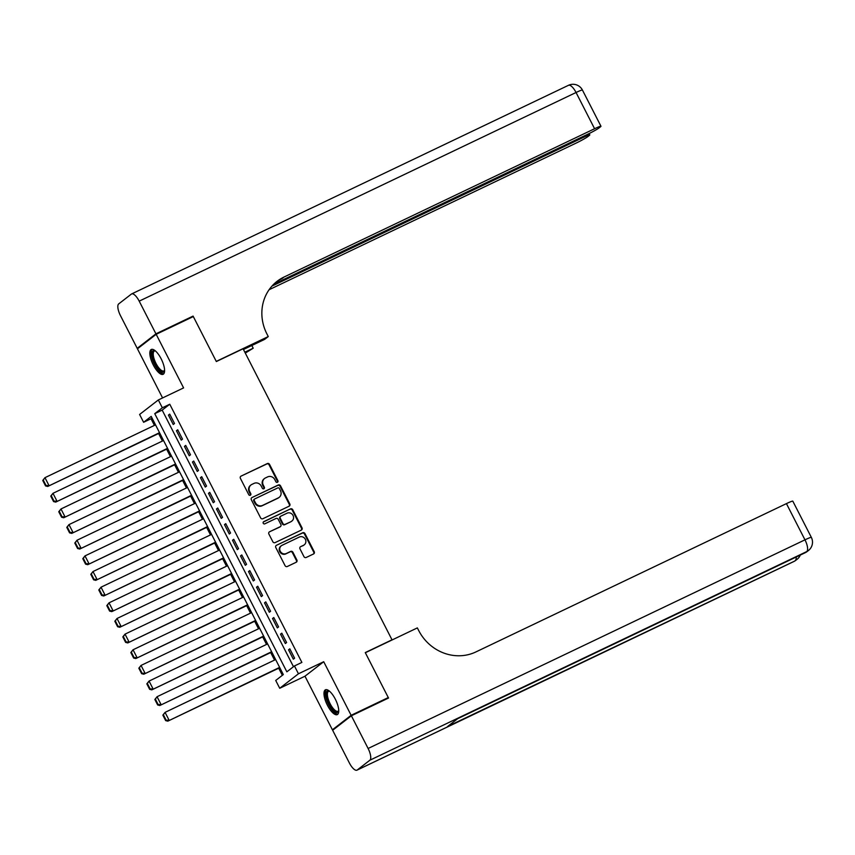 <?xml version="1.0" encoding="UTF-8"?>
<svg xmlns="http://www.w3.org/2000/svg" width="855" height="855" viewBox="0 0 855 855"><rect width="100%" height="100%" fill="white"/><g stroke="black" fill="none" stroke-linecap="round" stroke-linejoin="round"><path stroke-width="1.28" d="M277.437 482.295A1.208 1.133 52.3 0 0 277.907 480.734L269.56 464.415A1.731 1.614 52.3 0 0 267.316 463.57L241.057 476.117A1.731 1.614 52.3 0 0 240.394 478.34L248.741 494.66A1.208 1.133 52.3 0 0 250.504 495.13A1.208 1.133 52.3 0 0 250.782 493.688L249.703 491.572A5.536 5.162 52.3 0 1 251.851 484.432L254.042 483.385A5.536 5.162 52.3 0 1 261.224 486.078L262.303 488.184A1.208 1.133 52.3 0 0 264.067 488.654A1.208 1.133 52.3 0 0 264.345 487.211L263.265 485.095A5.536 5.162 52.3 0 1 265.413 477.956L267.604 476.908A5.536 5.162 52.3 0 1 274.786 479.591L275.866 481.707A1.208 1.133 52.3 0 0 277.437 482.295M277.351 482.338A1.208 1.133 52.3 0 0 277.405 481.119L269.058 464.81A1.731 1.614 52.3 0 0 266.813 463.966L241.057 476.117M250.216 495.291A1.208 1.133 52.3 0 0 250.28 494.083L249.19 491.967L249.703 491.572M263.778 488.814A1.208 1.133 52.3 0 0 263.842 487.607L262.763 485.49L263.265 485.095M335.31 699.155A13.744 4.895 -115.5 0 0 325.434 689.803A13.744 4.895 -115.5 0 0 327.412 705.268A13.744 4.895 -115.5 0 0 337.287 714.609A13.744 4.895 -115.5 0 0 335.31 699.155M161.168 358.844A13.744 4.895 -115.5 0 0 151.292 349.492A13.744 4.895 -115.5 0 0 153.269 364.957A13.744 4.895 -115.5 0 0 163.134 374.298A13.744 4.895 -115.5 0 0 161.168 358.844M303.952 556.637A1.731 1.614 52.3 0 0 306.197 557.471L313.571 553.955A1.731 1.614 52.3 0 0 314.234 551.721L304.968 533.606A1.731 1.614 52.3 0 0 302.723 532.761L276.464 545.298A1.731 1.614 52.3 0 0 275.791 547.531L285.068 565.657A1.731 1.614 52.3 0 0 287.312 566.491L296.215 562.248A1.731 1.614 52.3 0 0 296.877 560.014L292.912 552.255A1.731 1.614 52.3 0 0 290.668 551.422L286.254 553.527A4.628 4.307 52.3 0 1 281.327 545.757A4.628 4.307 52.3 0 1 282.054 545.308L299.336 537.058A4.628 4.307 52.3 0 1 304.273 544.827A4.628 4.307 52.3 0 1 303.536 545.276L300.661 546.644A1.731 1.614 52.3 0 0 299.987 548.878L303.952 556.637M294.451 665.96L298.448 673.783L279.724 688.275L275.716 680.452L283.315 674.574L151.196 416.406L143.608 422.285L139.6 414.461L158.335 399.958L162.332 407.782L154.744 413.66L286.853 671.827L294.451 665.96L301.879 662.411L169.771 404.233L162.332 407.782M158.335 399.958L183.59 387.903L156.176 334.305L193.316 316.564L216.336 361.547L243.087 348.776L392.007 639.807L365.267 652.579L388.288 697.562L351.138 715.304L323.714 661.717L298.448 673.783M289.129 506.192A1.731 1.614 52.3 0 0 289.802 503.958L280.526 485.843A1.731 1.614 52.3 0 0 278.281 484.999L252.022 497.535A1.731 1.614 52.3 0 0 251.349 499.769L260.625 517.895A1.731 1.614 52.3 0 0 262.87 518.729L289.129 506.192M292.741 509.719L302.018 527.845A1.731 1.614 52.3 0 1 301.345 530.079L275.096 542.615A1.731 1.614 52.3 0 1 272.852 541.771L268.876 534.022A1.731 1.614 52.3 0 1 269.549 531.789L280.194 526.701A1.731 1.614 52.3 0 0 280.868 524.468L278.238 519.327A1.731 1.614 52.3 0 0 275.994 518.483L264.911 523.784A1.208 1.133 52.3 0 1 263.618 521.742A1.208 1.133 52.3 0 1 263.81 521.625L290.497 508.885A1.731 1.614 52.3 0 1 292.741 509.719L292.239 510.114L301.516 528.24L302.018 527.845M334.615 728.749L332.403 729.796L351.138 715.304M388.288 697.562L386.31 699.091M156.176 334.305L137.441 348.808L162.578 397.938M174.506 423.503L169.696 414.119L168.435 415.103L173.234 424.486L174.506 423.503M182.51 439.149L177.712 429.766L176.44 430.749L181.249 440.133L182.51 439.149M190.515 454.796L185.717 445.412L184.445 446.396L189.254 455.779L190.515 454.796M198.52 470.442L193.722 461.059L192.45 462.042L197.259 471.426L198.52 470.442M206.536 486.089L201.727 476.705L200.465 477.689L205.264 487.072L206.536 486.089M214.541 501.735L209.732 492.352L208.47 493.335L213.269 502.719L214.541 501.735M222.546 517.382L217.736 507.998L216.475 508.982L221.274 518.365L222.546 517.382M230.551 533.028L225.752 523.645L224.48 524.628L229.29 534.012L230.551 533.028M238.556 548.675L233.757 539.291L232.485 540.274L237.295 549.658L238.556 548.675M246.561 564.321L241.762 554.938L240.501 555.921L245.3 565.305L246.561 564.321M254.576 579.968L249.767 570.584L248.506 571.567L253.304 580.951L254.576 579.968M262.581 595.614L257.772 586.231L256.511 587.214L261.309 596.598L262.581 595.614M270.586 611.261L265.777 601.877L264.516 602.861L269.325 612.244L270.586 611.261M278.591 626.907L273.792 617.524L272.521 618.507L277.33 627.891L278.591 626.907M286.596 642.554L281.797 633.17L280.526 634.154L285.335 643.537L286.596 642.554M169.771 404.233L162.172 410.111L293.479 666.708M288.541 649.8L293.34 659.184L294.601 658.2L289.802 648.817L288.541 649.8L289.952 649.116M152.008 417.977L151.036 418.736L154.434 425.384M158.592 433.506L162.45 441.03M166.607 449.153L170.455 456.677M174.612 464.799L178.46 472.323M182.617 480.446L186.465 487.97M190.622 496.092L194.47 503.616M198.627 511.739L202.475 519.263M206.643 527.385L210.49 534.909M214.648 543.032L218.495 550.556M222.653 558.678L226.5 566.202M230.658 574.325L234.505 581.849M238.663 589.971L242.51 597.495M246.668 605.618L250.526 613.142M254.683 621.264L258.531 628.788M262.688 636.911L266.536 644.435M270.693 652.557L274.541 660.081M278.698 668.204L282.342 675.322M391.355 640.31L392.007 639.807M323.714 661.717L304.979 676.209L332.403 729.796M304.979 676.209L279.724 688.275M151.036 418.736L143.608 422.285M162.172 410.111L154.744 413.66M168.435 415.103L169.856 414.419M176.44 430.749L177.861 430.065M184.445 446.396L185.866 445.712M192.45 462.042L193.871 461.358M200.465 477.689L201.876 477.005M208.47 493.335L209.892 492.651M216.475 508.982L217.897 508.298M224.48 524.628L225.902 523.944M232.485 540.274L233.907 539.591M240.501 555.921L241.912 555.237M248.506 571.567L249.927 570.884M256.511 587.214L257.932 586.53M264.516 602.861L265.937 602.177M272.521 618.507L273.942 617.823M280.526 634.154L281.947 633.47M264.548 478.49L264.035 478.886A5.536 5.162 52.3 0 0 262.763 485.49M250.985 484.967L250.472 485.362A5.536 5.162 52.3 0 0 249.19 491.967M289.118 506.192A1.731 1.614 52.3 0 0 289.289 504.354L280.013 486.228A1.731 1.614 52.3 0 0 277.768 485.394L252.022 497.535M279.35 488.504A1.208 1.133 52.3 0 0 277.779 487.916L254.726 498.925A1.208 1.133 52.3 0 0 254.256 500.485L255.399 502.708A5.536 5.162 52.3 0 0 262.581 505.401L278.335 497.877A5.536 5.162 52.3 0 0 280.483 490.727L279.35 488.504M254.224 499.309A1.208 1.133 52.3 0 0 253.753 500.88L254.256 500.485M279.211 497.332L278.698 497.728A5.536 5.162 52.3 0 1 277.822 498.262L262.079 505.786A5.536 5.162 52.3 0 1 254.897 503.103L253.753 500.88M301.345 530.079A1.731 1.614 52.3 0 0 301.516 528.24M269.549 531.789L279.692 527.097A1.731 1.614 52.3 0 0 279.97 526.926L280.472 526.53M263.404 521.977L290.497 508.885M291.245 521.422A4.628 4.307 52.3 0 0 292.816 515.052A4.628 4.307 52.3 0 0 287.045 513.203L280.953 516.121A1.731 1.614 52.3 0 0 280.28 518.344L282.909 523.495A1.731 1.614 52.3 0 0 285.153 524.329L290.743 521.817A4.628 4.307 52.3 0 0 291.47 521.368L291.972 520.973M280.451 516.505A1.731 1.614 52.3 0 0 279.777 518.739L280.28 518.344M290.743 521.817L284.651 524.724A1.731 1.614 52.3 0 1 282.407 523.891L279.777 518.739M292.239 510.114A1.731 1.614 52.3 0 0 289.995 509.27M304.273 544.827L303.76 545.212A4.628 4.307 52.3 0 1 303.033 545.661L300.661 546.644M281.327 545.757L280.814 546.153A4.628 4.307 52.3 0 0 285.752 553.922L286.254 553.527M296.204 562.248A1.731 1.614 52.3 0 0 296.375 560.41L292.41 552.651A1.731 1.614 52.3 0 0 290.166 551.806L285.752 553.922M313.561 553.955A1.731 1.614 52.3 0 0 313.732 552.116L304.455 533.99A1.731 1.614 52.3 0 0 302.21 533.157L276.464 545.298M42.75 480.446L45.55 485.918L46.063 485.533L43.252 480.05L42.75 480.446L44.962 477.667L155.525 424.86M159.532 432.683L47.709 486.463L159.682 432.983M43.252 480.05L44.962 477.667L48.97 485.49L46.063 485.533M45.55 485.918L47.709 486.463M164.609 370.546A11.895 4.232 64.5 0 1 164.598 370.557A11.895 4.232 64.5 0 1 158.143 368.9A11.895 4.232 64.5 0 1 152.211 355.99A11.895 4.232 64.5 0 1 155.118 350.71A11.895 4.232 64.5 0 1 155.14 350.721M155.375 350.924A11.019 3.922 -115.5 0 0 154.402 351.042A11.019 3.922 -115.5 0 0 153.804 357.839A11.019 3.922 -115.5 0 0 158.912 367.981A11.019 3.922 -115.5 0 0 163.893 370.91A11.019 3.922 -115.5 0 0 164.598 370.226M152.062 349.321A13.659 4.863 -115.5 0 0 158.111 370.023A13.659 4.863 -115.5 0 0 163.765 373.806M338.751 710.858A11.895 4.232 64.5 0 1 338.751 710.868A11.895 4.232 64.5 0 1 332.296 709.212A11.895 4.232 64.5 0 1 326.354 696.312A11.895 4.232 64.5 0 1 329.271 691.022A11.895 4.232 64.5 0 1 329.282 691.032M329.528 691.235A11.019 3.922 -115.5 0 0 328.544 691.353A11.019 3.922 -115.5 0 0 327.946 698.15A11.019 3.922 -115.5 0 0 333.055 708.303A11.019 3.922 -115.5 0 0 338.046 711.232A11.019 3.922 -115.5 0 0 338.751 710.537M326.215 689.632A13.659 4.863 -115.5 0 0 332.253 710.334A13.659 4.863 -115.5 0 0 337.907 714.128M155.931 333.835L193.08 316.094L216.262 361.398L268.267 336.56L266.899 333.899A44.054 41.04 -127.7 0 1 277.084 281.316A44.054 41.04 -127.7 0 1 284.031 277.041L594.588 128.731L576.056 92.5L139.194 301.142L155.931 333.835L137.206 348.338L139.408 347.28M193.08 316.094L191.103 317.622M244.84 352.207L253.208 348.209L251.819 345.505M253.208 348.209L245.289 353.083M268.267 336.56L264.59 339.403L243.451 349.492M271.933 286.126L583.431 137.366A10.57 0.759 152.9 0 1 589.8 134.898A10.57 0.759 152.9 0 1 589.309 135.453L587.812 136.618A10.57 0.759 152.9 0 1 575.864 143.223L269.09 289.727M139.194 301.142A10.57 3.762 -115.5 0 0 131.606 293.949A10.57 3.762 -115.5 0 0 131.36 294.099L118.706 303.899A10.57 3.762 -115.5 0 0 120.47 315.634L137.206 348.338M273.814 284.17L587.022 134.588A10.57 0.759 152.9 0 0 598.97 127.972L600.467 126.818A10.57 0.759 152.9 0 0 600.969 126.262A10.57 0.759 152.9 0 0 594.588 128.731M276.186 282.043A44.054 41.04 -127.7 0 1 282.214 278.452L284.031 277.041M351.373 715.774L332.648 730.266L349.385 762.97A10.57 3.762 -115.5 0 0 356.973 770.163A10.57 3.762 -115.5 0 0 357.219 770.013L369.873 760.213A10.57 3.762 -115.5 0 0 368.11 748.478L351.373 715.774L388.523 698.033L365.341 652.739L417.347 627.901L418.715 630.562A44.054 41.04 52.3 0 0 475.882 651.938L786.429 503.616A10.57 0.759 -27.1 0 1 792.809 501.148L811.342 537.378A10.57 0.759 152.9 0 0 804.972 539.836L786.429 503.616M368.11 748.478L804.972 539.836A10.57 3.762 64.5 0 1 806.735 551.582L457.767 718.617L447.646 726.451L794.081 561.372A10.57 3.762 64.5 0 1 793.835 561.532L356.973 770.163M50.755 496.092L53.555 501.564L54.068 501.18L51.268 495.697L50.755 496.092L52.978 493.314L163.54 440.507M167.537 448.33L55.714 502.109L167.698 448.629M51.268 495.697L52.978 493.314L56.975 501.137L54.068 501.18M53.555 501.564L55.714 502.109M58.76 511.739L61.571 517.211L62.073 516.826L59.273 511.343L58.76 511.739L60.983 508.96L171.545 456.153M175.542 463.976L63.719 517.756L175.703 464.276M59.273 511.343L60.983 508.96L64.98 516.783L62.073 516.826M61.571 517.211L63.719 517.756M66.776 527.385L69.576 532.857L70.078 532.473L67.278 526.99L66.776 527.385L68.988 524.607L179.55 471.8M183.547 479.623L71.724 533.402L183.707 479.922M67.278 526.99L68.988 524.607L72.996 532.43L70.078 532.473M69.576 532.857L71.724 533.402M74.78 543.032L77.581 548.504L78.083 548.119L75.283 542.636L74.78 543.032L76.993 540.253L187.555 487.446M191.563 495.269L79.729 549.049L191.712 495.569M75.283 542.636L76.993 540.253L81.001 548.076L78.083 548.119M77.581 548.504L79.729 549.049M82.785 558.678L85.586 564.15L86.088 563.766L83.288 558.283L82.785 558.678L84.998 555.9L195.56 503.093M199.568 510.916L87.734 564.695L199.717 511.215M83.288 558.283L84.998 555.9L89.006 563.723L86.088 563.766M85.586 564.15L87.734 564.695M90.79 574.325L93.59 579.797L94.103 579.412L91.293 573.929L90.79 574.325L93.003 571.546L203.565 518.739M207.573 526.562L95.749 580.342L207.722 526.862M91.293 573.929L93.003 571.546L97.01 579.369L94.103 579.412M93.59 579.797L95.749 580.342M98.795 589.971L101.595 595.443L102.108 595.059L99.308 589.576L98.795 589.971L101.018 587.193L211.58 534.386M215.578 542.209L103.754 595.988L215.738 542.508M99.308 589.576L101.018 587.193L105.015 595.016L102.108 595.059M101.595 595.443L103.754 595.988M106.8 605.618L109.611 611.09L110.113 610.705L107.313 605.222L106.8 605.618L109.023 602.839L219.585 550.032M223.583 557.855L111.759 611.635L223.743 558.155M107.313 605.222L109.023 602.839L113.02 610.662L110.113 610.705M109.611 611.09L111.759 611.635M114.816 621.264L117.616 626.736L118.118 626.352L115.318 620.869L114.816 621.264L117.028 618.486L227.59 565.679M231.587 573.502L119.764 627.281L231.748 573.801M115.318 620.869L117.028 618.486L121.036 626.309L118.118 626.352M117.616 626.736L119.764 627.281M122.821 636.911L125.621 642.383L126.123 641.998L123.323 636.515L122.821 636.911L125.033 634.132L235.595 581.325M239.603 589.148L127.769 642.928L239.753 589.448M123.323 636.515L125.033 634.132L129.041 641.955L126.123 641.998M125.621 642.383L127.769 642.928M130.826 652.557L133.626 658.029L134.128 657.645L131.328 652.162L130.826 652.557L133.038 649.779L243.6 596.972M247.608 604.795L135.774 658.574L247.758 605.094M131.328 652.162L133.038 649.779L137.046 657.602L134.128 657.645M133.626 658.029L135.774 658.574M138.831 668.204L141.631 673.676L142.144 673.291L139.333 667.808L138.831 668.204L141.043 665.425L251.605 612.618M255.613 620.441L143.79 674.221L255.763 620.741M139.333 667.808L141.043 665.425L145.051 673.248L142.144 673.291M141.631 673.676L143.79 674.221M146.836 683.85L149.636 689.322L150.149 688.938L147.349 683.455L146.836 683.85L149.059 681.072L259.621 628.265M263.618 636.088L151.795 689.867L263.778 636.387M147.349 683.455L149.059 681.072L153.056 688.895L150.149 688.938M149.636 689.322L151.795 689.867M154.841 699.497L157.651 704.969L158.154 704.584L155.354 699.101L154.841 699.497L157.064 696.718L267.626 643.911M271.623 651.734L159.8 705.514L271.783 652.034M155.354 699.101L157.064 696.718L161.061 704.541L158.154 704.584M157.651 704.969L159.8 705.514M162.856 715.143L165.656 720.615L166.159 720.231L163.358 714.748L162.856 715.143L165.068 712.365L275.631 659.558M279.638 667.381L167.804 721.16L279.788 667.68M163.358 714.748L165.068 712.365L169.076 720.188L166.159 720.231M165.656 720.615L167.804 721.16M583.431 137.366L582.992 136.511M576.056 92.5A10.57 0.759 -27.1 0 1 582.426 90.042A10.57 10.57 0 0 0 568.457 85.318A10.57 3.762 64.5 0 1 576.056 92.5M568.212 85.468A10.57 3.762 64.5 0 1 568.457 85.318L131.606 293.949M357.219 770.013L794.081 561.372A10.57 9.854 52.3 0 0 795.749 560.346L797.01 559.373A10.57 9.854 -127.7 0 1 795.342 560.399A10.57 3.762 64.5 0 0 796.197 557.022M457.649 718.702L805.218 552.715A10.57 3.762 64.5 0 0 805.474 552.554A10.57 9.854 52.3 0 0 807.141 551.528L808.403 550.556A10.57 9.854 -127.7 0 1 806.735 551.582L369.873 760.213M589.8 134.898L589.116 133.562M600.969 126.262L582.426 90.042M805.218 552.715A10.57 10.57 0 0 0 807.141 551.528M808.403 550.556A10.57 10.57 0 0 0 811.342 537.378M793.835 561.532A10.57 10.57 0 0 0 795.749 560.346M797.01 559.373A10.57 10.57 0 0 0 800.312 555.055"/></g></svg>
